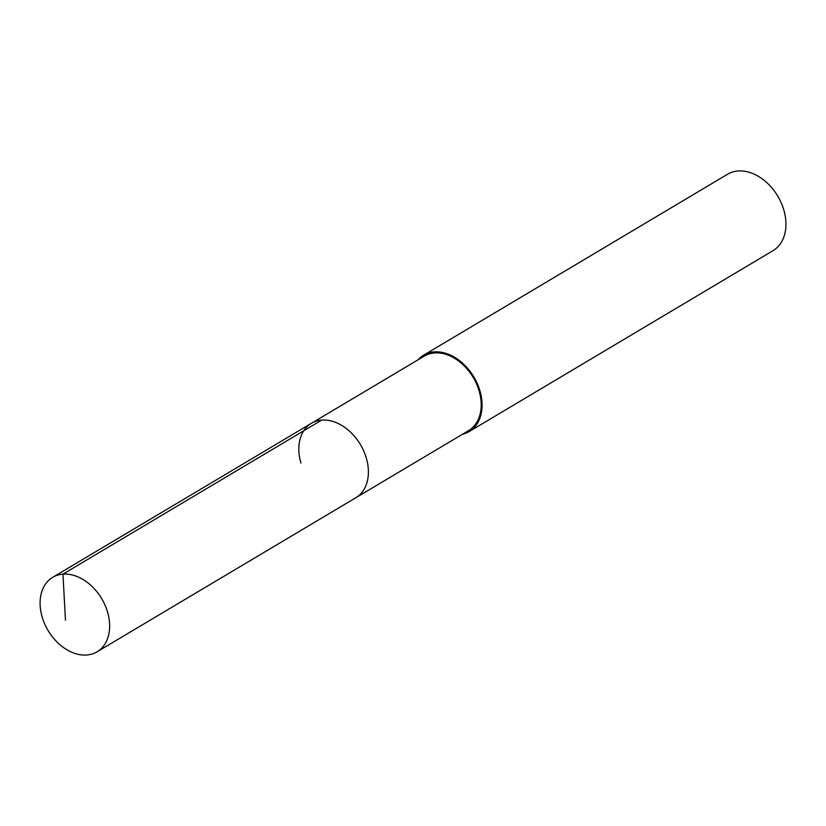 <?xml version="1.0" encoding="UTF-8"?>
<svg xmlns="http://www.w3.org/2000/svg" width="826" height="826" viewBox="0 0 826 826"><rect width="100%" height="100%" fill="white"/><g stroke="black" fill="none" stroke-linecap="round" stroke-linejoin="round"><path stroke-width="1.24" d="M107.545 612.035A43.355 31.181 59.2 0 1 97.045 651.817A43.355 31.181 59.2 0 1 42.188 617.105A43.355 31.181 59.2 0 1 52.688 577.322A43.355 31.181 59.2 0 1 107.545 612.035M300.932 463.056A43.355 31.181 59.2 0 1 311.443 423.273L424.234 356.13A43.355 31.181 -120.8 0 1 479.09 390.843A43.355 31.181 -120.8 0 1 468.579 430.625L355.789 497.768A43.355 31.181 -120.8 0 0 366.3 457.986A43.355 31.181 -120.8 0 0 311.443 423.273A43.355 31.181 59.2 0 1 366.3 457.986A43.355 31.181 59.2 0 1 355.789 497.768L97.045 651.817M418.121 359.764A44.459 31.987 59.2 0 1 423.666 355.17A44.459 31.987 59.2 0 1 479.927 390.781A44.459 31.987 59.2 0 1 469.147 431.575A44.459 31.987 59.2 0 1 462.477 434.259M469.147 431.575L773.022 250.67A44.459 31.987 -120.8 0 0 783.791 209.876A44.459 31.987 -120.8 0 0 727.53 174.265L423.666 355.17M65.45 620.171L62.962 574.122L321.717 420.083M311.443 423.273L52.688 577.322"/></g></svg>
